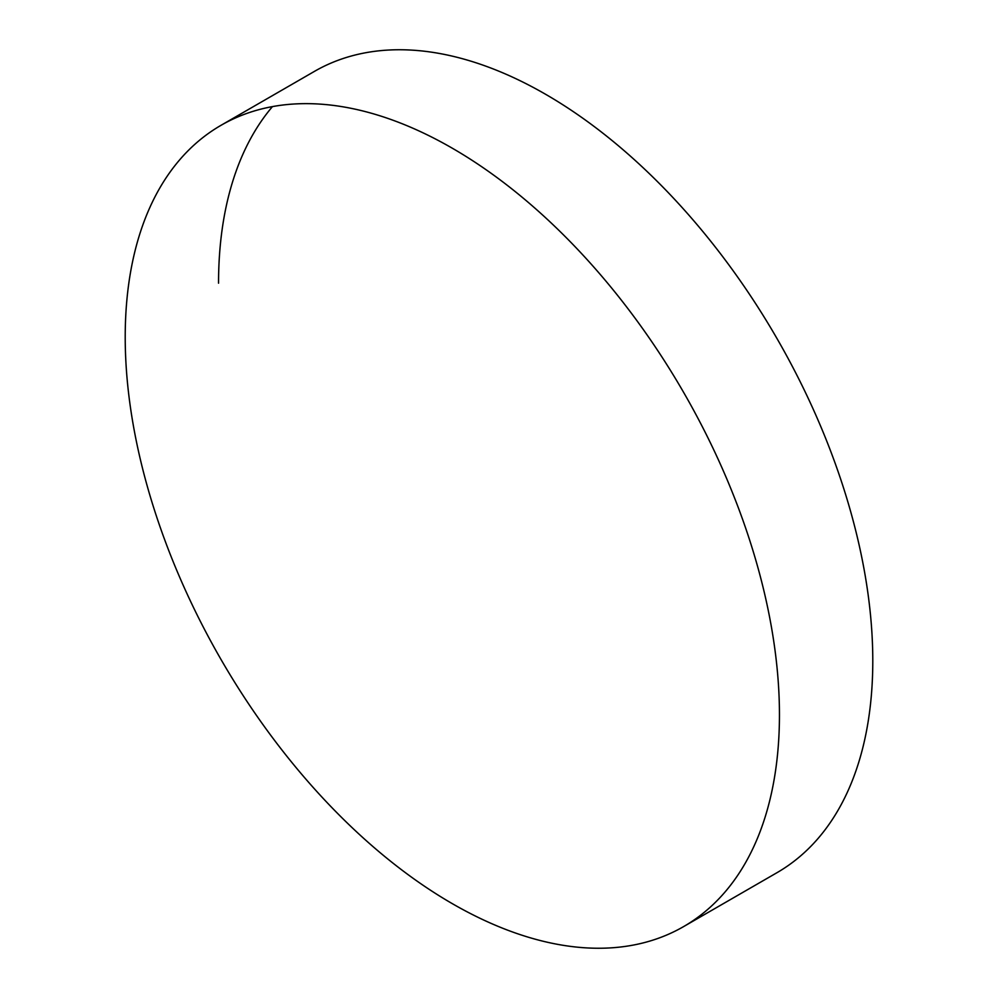 <?xml version="1.0" encoding="UTF-8"?>
<svg xmlns="http://www.w3.org/2000/svg" width="998" height="998" viewBox="0 0 998 998"><rect width="100%" height="100%" fill="white"/><g stroke="black" fill="none" stroke-linecap="round" stroke-linejoin="round"><path stroke-width="1.5" d="M125.212 337.087A462.61 267.09 60 0 1 221.02 125.311A462.61 267.09 60 0 1 577.505 249.251A462.61 267.09 60 0 1 779.45 714.805A462.61 267.09 60 0 1 683.63 926.581A462.61 267.09 60 0 1 327.144 802.641A462.61 267.09 60 0 1 125.212 337.087M218.55 283.195A462.61 267.09 60 0 1 272.454 106.599M221.02 125.311L314.37 71.419A462.61 267.09 60 0 1 670.856 195.358A462.61 267.09 60 0 1 872.788 660.913A462.61 267.09 60 0 1 776.98 872.689L683.63 926.581"/></g></svg>
